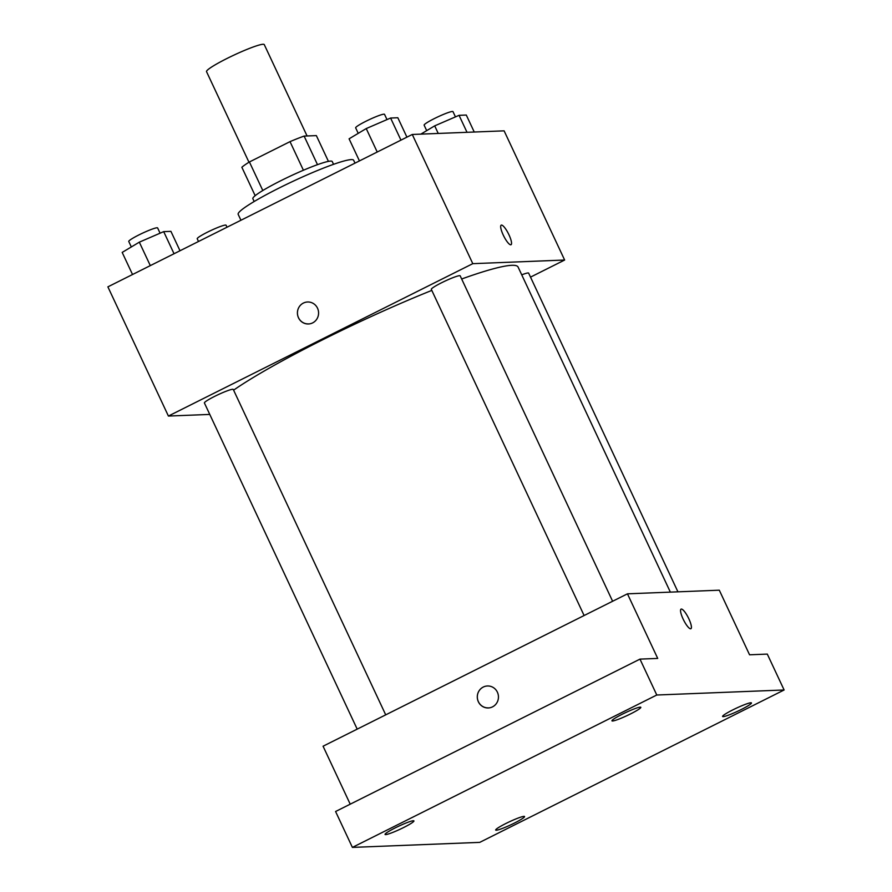 <?xml version="1.0" encoding="UTF-8"?>
<svg xmlns="http://www.w3.org/2000/svg" width="892" height="892" viewBox="0 0 892 892"><rect width="100%" height="100%" fill="white"/><g stroke="black" fill="none" stroke-linecap="round" stroke-linejoin="round"><path stroke-width="1.34" d="M307.071 135.974L264.266 44.6A31.878 3.345 154.9 0 0 233.983 55.092A31.878 3.345 154.9 0 0 206.531 71.65L248.968 162.244M262.805 190.531L249.414 161.965A42.816 4.493 154.9 0 0 241.855 167.261L255.179 195.694M249.414 161.965L290.012 141.638A42.816 4.493 154.9 0 1 304.116 136.086L316.359 135.606L328.434 161.374M317.496 164.663L304.116 136.086M254.164 201.514L252.86 198.738A43.831 4.594 -25.1 0 1 285.786 178.266A43.831 4.594 -25.1 0 1 330.609 161.095A43.831 4.594 -25.1 0 1 332.248 161.541L333.552 164.329M303.414 170.249L290.012 141.638M355.005 163.147L353.656 160.27A63.756 6.679 154.9 0 0 293.078 181.266A63.756 6.679 154.9 0 0 238.175 214.359L240.94 220.246M209.776 414.423L168.41 416.051L107.887 286.856L412.271 134.469L504.114 130.845L564.636 260.029L530.517 277.122M168.41 416.051L472.793 263.664L412.271 134.469M472.793 263.664L564.636 260.029M501.204 225.141A10.96 2.631 -116.6 0 1 508.975 234.819A10.96 2.631 -116.6 0 1 511.016 244.731A10.96 2.631 -116.6 0 1 503.757 236.112A10.96 2.631 -116.6 0 1 501.204 225.141A10.96 2.631 -116.6 0 1 508.975 234.819A10.96 2.631 -116.6 0 1 511.016 244.731M670.36 592.132L518.085 267.043A167.361 17.55 154.9 0 0 461.666 278.995M431.806 290.402A167.361 17.55 154.9 0 0 233.604 390.138M385.712 714.849L233.269 389.436A15.945 1.672 154.9 0 0 218.127 394.688A15.945 1.672 154.9 0 0 204.402 402.961L357.19 729.132M612.614 601.253L460.183 275.829A15.945 1.672 154.9 0 0 445.041 281.08A15.945 1.672 154.9 0 0 431.315 289.354L584.104 615.525M677.931 591.831L528.644 273.13A15.945 1.672 154.9 0 0 521.731 274.836M308.431 323.896A10.96 10.57 87.7 0 1 303.369 303.079A10.96 10.57 87.7 0 1 318.567 312.523A10.96 10.57 87.7 0 1 297.738 315.59A10.96 10.57 87.7 0 1 307.562 301.998M627.455 593.827L719.298 590.192L749.559 654.795L767.298 654.092L784.113 689.984L479.729 842.371L352.396 847.4L335.582 811.508L639.977 659.121L657.716 658.419L627.455 593.827L323.071 746.214L350.222 804.183M352.396 847.4L656.78 695.013L639.977 659.121M656.78 695.013L784.113 689.984M681.075 609.124A10.96 2.631 -116.6 0 1 688.847 618.814A10.96 2.631 -116.6 0 1 690.887 628.726A10.96 2.631 -116.6 0 1 683.629 620.096A10.96 2.631 -116.6 0 1 681.075 609.124A10.96 2.631 -116.6 0 1 688.858 618.814A10.96 2.631 -116.6 0 1 690.887 628.726M488.303 707.88A10.96 10.57 87.7 0 1 483.252 687.063A10.96 10.57 87.7 0 1 498.438 696.518A10.96 10.57 87.7 0 1 477.61 699.573A10.96 10.57 87.7 0 1 487.433 685.981M413.319 820.751A15.945 1.672 -25.1 0 1 413.921 820.919A15.945 1.672 -25.1 0 1 401.946 828.356A15.945 1.672 -25.1 0 1 385.645 834.6A15.945 1.672 -25.1 0 1 385.054 834.433A15.945 1.672 -25.1 0 1 397.029 826.995A15.945 1.672 -25.1 0 1 413.319 820.751M523.95 816.381A15.945 1.672 -25.1 0 1 524.552 816.548A15.945 1.672 -25.1 0 1 512.577 823.985A15.945 1.672 -25.1 0 1 496.275 830.229A15.945 1.672 -25.1 0 1 495.684 830.062A15.945 1.672 -25.1 0 1 507.66 822.625A15.945 1.672 -25.1 0 1 523.95 816.381M750.852 702.773A15.945 1.672 -25.1 0 1 751.454 702.941A15.945 1.672 -25.1 0 1 739.479 710.389A15.945 1.672 -25.1 0 1 723.189 716.633A15.945 1.672 -25.1 0 1 722.587 716.466A15.945 1.672 -25.1 0 1 734.562 709.029A15.945 1.672 -25.1 0 1 750.852 702.773M640.233 707.144A15.945 1.672 -25.1 0 1 640.824 707.311A15.945 1.672 -25.1 0 1 628.849 714.748A15.945 1.672 -25.1 0 1 612.559 721.004A15.945 1.672 -25.1 0 1 611.957 720.836A15.945 1.672 -25.1 0 1 623.932 713.399A15.945 1.672 -25.1 0 1 640.233 707.144M227.014 227.215L226.089 225.241A15.945 1.672 154.9 0 0 210.947 230.482A15.945 1.672 154.9 0 0 197.221 238.766L198.503 241.498M132.54 274.524L122.182 252.414L139.319 242.167L163.693 231.63L170.918 231.351L180.006 250.752M150.313 265.626L139.319 242.167M174.04 253.741L163.693 231.63M160.081 233.191L157.628 227.939A15.945 1.672 154.9 0 0 142.486 233.191A15.945 1.672 154.9 0 0 128.76 241.464L131.325 246.95M420.868 134.123L434.694 125.861L459.057 115.324L466.293 115.046L474.243 132.016M438.24 133.443L434.694 125.861M467.018 132.306L459.057 115.324M455.455 116.885L452.991 111.634A15.945 1.672 154.9 0 0 437.849 116.885A15.945 1.672 154.9 0 0 424.124 125.159L426.699 130.645M359.443 160.917L349.084 138.817L366.233 128.571L390.596 118.034L397.832 117.744L406.919 137.156M377.216 152.019L366.233 128.571M400.954 140.133L390.596 118.034M386.994 119.595L384.53 114.343A15.945 1.672 154.9 0 0 369.388 119.584A15.945 1.672 154.9 0 0 355.663 127.868L358.227 133.343"/></g></svg>
